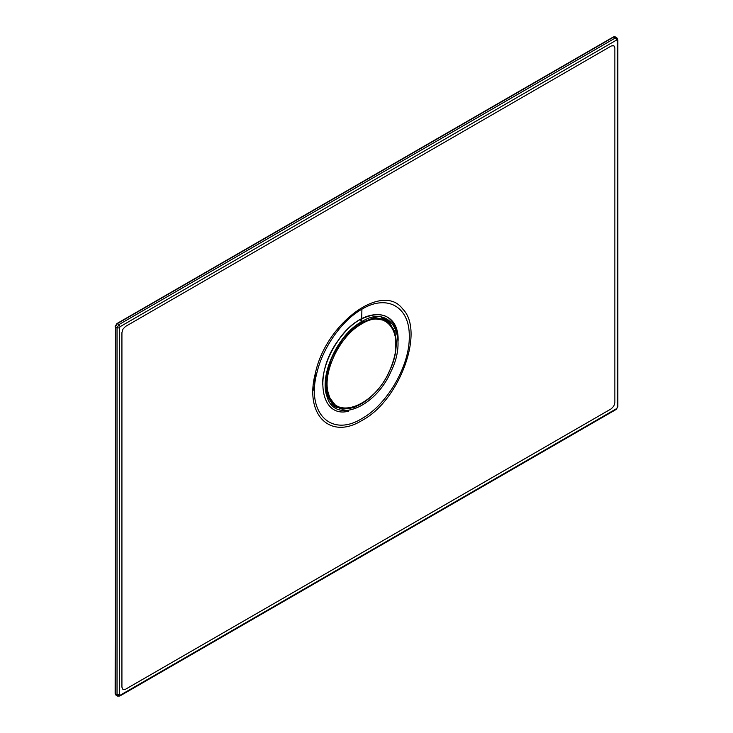 <?xml version="1.0" encoding="UTF-8"?>
<svg xmlns="http://www.w3.org/2000/svg" width="733" height="733" viewBox="0 0 733 733"><rect width="100%" height="100%" fill="white"/><g stroke="black" fill="none" stroke-linecap="round" stroke-linejoin="round"><path stroke-width="1.1" d="M398.083 341.175C399.558 306.11 361.259 305.688 338.151 340.515C313.312 373.592 320.037 418.735 348.67 411.167M398.046 341.193C395.811 316.042 383.24 308.785 360.334 319.423C340.185 330.455 322.099 361.772 322.621 384.743M389.415 321.97L394.995 333.313L389.415 321.97M351.987 407.814L348.853 408.629L339.37 408.647L348.853 408.629L351.987 407.814M386.456 319.707L393.154 328.503L386.456 319.707M346.892 408.629L335.934 407.218L346.892 408.629M384.66 318.782L387.784 321.796L384.66 318.782M338.408 407.328L334.23 406.128L338.408 407.328M338.289 407.282L334.175 406.091L338.289 407.282M384.596 318.754L387.684 321.714L384.596 318.754M312.991 390.387L313.733 389.947L312.991 390.387M315.721 373.244L313.733 389.947M333.625 405.193L331.847 404.011L333.625 405.193M381.636 317.783L383.542 318.727L381.636 317.783M355.981 325.754L371.897 318.424L385.769 320.431L374.398 318.223L360.993 322.886C338.087 335.1 319.753 374.81 327.669 395.096C319.753 374.81 338.087 335.1 360.993 322.886L374.398 318.223L385.769 320.431C398.798 330.766 399.668 348.496 388.38 373.61C376.194 398.77 350.475 415.299 336.218 406.265L327.614 395.06L327.587 394.134L327.614 395.06C319.698 374.783 338.032 335.073 360.938 322.859L374.343 318.195L385.741 320.422L374.343 318.195L360.938 322.859C338.032 335.073 319.698 374.783 327.614 395.06L336.19 406.247M328.888 394.885C321.118 374.975 339.122 335.971 361.616 323.968C388.627 306.834 406.421 336.878 389.461 370.99C374.664 405.679 335.961 420.944 328.888 394.885L327.669 395.096L328.888 394.885C335.961 420.944 374.664 405.679 389.461 370.99C406.421 336.878 388.627 306.834 361.616 323.968C339.122 335.971 321.118 374.975 328.888 394.885M331.838 403.993L336.923 406.65L331.838 403.993M386.456 320.852L381.618 317.774L386.456 320.852M361.653 320.211L360.334 320.953M115.402 693.894L115.961 695.141L115.402 693.894L117.033 694.838L115.402 693.894L115.402 326.955L115.402 693.894M617.369 39.023L617.369 40.407L617.369 39.023L617.369 40.407L615.454 37.924L616.655 39.994L120.139 326.652L118.938 324.582L117.033 327.889L115.402 326.955L117.033 327.889L117.033 694.838L117.033 327.889L118.938 324.582L120.139 326.652L119.424 327.889L117.033 327.889L119.424 327.889L119.424 694.838L117.033 694.838L120.139 695.25L119.424 694.838L119.424 327.889L120.139 326.652L616.655 39.994L617.369 40.407L617.369 407.356L616.655 408.593L118.938 695.938L120.139 695.25L117.592 696.075L117.033 694.838L117.592 696.075L115.961 695.141L115.136 693.528L115.512 326.158M115.402 326.955L117.317 323.638L115.402 326.955M118.938 324.582L117.317 323.638L118.938 324.582L615.454 37.924L118.938 324.582M327.046 396.645C334.514 424.169 375.406 408.043 391.028 371.402C408.95 335.366 390.148 303.627 361.616 321.732C337.849 334.404 318.837 375.608 327.046 396.645L327.248 395.994L327.046 396.645C318.837 375.608 337.849 334.404 361.616 321.732C390.148 303.627 408.95 335.366 391.028 371.402C375.406 408.043 334.514 424.169 327.046 396.645M361.955 420.467C399.558 400.859 425.094 330.968 402.683 308.959C382.507 281.591 325.608 323.528 315.364 373.326L316.867 372.978C322.767 347.488 341.89 320.403 361.91 309.189C387.216 293.823 409.921 306.935 409.271 336.529C409.921 365.382 387.216 404.708 361.91 418.561C330.94 437.803 306.174 412.734 316.867 372.978L315.364 373.326C304.305 414.447 329.923 440.377 361.955 420.467C329.923 440.377 304.305 414.447 315.364 373.326C325.608 323.528 382.507 281.591 402.683 308.959C425.094 330.968 399.558 400.859 361.955 420.467M361.616 321.732L361.91 309.189C341.89 320.403 322.767 347.488 316.867 372.978C306.174 412.734 330.94 437.803 361.91 418.561C387.216 404.708 409.921 365.382 409.271 336.529C409.921 306.935 387.216 293.823 361.91 309.189L361.616 321.732M115.136 326.579L116.859 323.601L613.374 36.934L615.179 36.852L613.833 36.98L615.179 36.852L616.81 37.786L615.454 37.924L613.833 36.98L117.317 323.638L613.833 36.98L615.454 37.924L616.81 37.786L617.864 39.719L617.864 406.659L616.297 409.371L119.791 696.029L117.592 696.075M611.295 45.977L613.814 45.73L614.868 48.048L614.868 402.609L614.868 48.048L614.446 46.344L613.274 45.528L611.295 45.977L125.499 326.451L611.295 45.977M614.868 402.609L613.814 406.128L611.295 408.794L125.499 689.267L611.295 408.794L613.814 406.128L614.868 402.609M125.499 689.267L122.97 689.515L121.925 687.206L121.925 332.635L121.925 687.206L122.97 689.515L125.499 689.267M121.925 332.635L122.97 329.117L125.499 326.451L122.97 329.117L121.925 332.635M120.139 695.25L616.655 408.593L617.369 407.356L617.369 40.407M336.163 406.229C332.076 403.828 329.144 400.007 327.367 394.775L325.928 377.807M395.866 349.971L395.096 331.939L387.51 320.403L374.682 317.435L358.904 323.693L343.484 338.05L331.664 357.612L325.864 378.356L327.248 395.994L333.13 405.248L342.43 409.261L354.158 407.557L366.848 400.236"/></g></svg>
